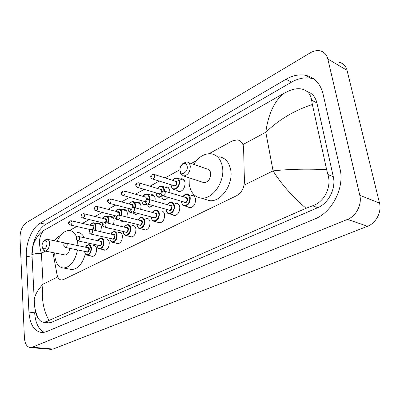 <?xml version="1.0" encoding="UTF-8"?>
<svg xmlns="http://www.w3.org/2000/svg" width="400" height="400" viewBox="0 0 400 400"><rect width="100%" height="100%" fill="white"/><g stroke="black" fill="none" stroke-linecap="round" stroke-linejoin="round"><path stroke-width="0.6" d="M92.93 245.525L93.885 245.365C95.415 245.565 96.325 246.815 96.61 249.13C96.495 253.45 95.04 255.915 92.23 256.51L90.755 255.855M105.48 239.105L106.455 238.96C108.025 239.16 108.965 240.425 109.265 242.745C109.17 247.16 107.655 249.675 104.73 250.28L103.18 249.59M118.48 232.46L119.47 232.325C121.085 232.53 122.05 233.805 122.375 236.135C122.285 240.65 120.72 243.215 117.67 243.83L116.04 243.095M131.945 225.58L132.955 225.45C134.61 225.67 135.61 226.945 135.95 229.29C135.88 233.905 134.25 236.52 131.065 237.145L129.355 236.365M145.91 218.45L146.935 218.325C148.635 218.555 149.665 219.84 150.025 222.19C149.97 226.91 148.275 229.59 144.945 230.22L143.145 229.39M160.395 211.05L161.44 210.94C163.18 211.175 164.245 212.47 164.625 214.825C164.585 219.66 162.82 222.4 159.34 223.035L157.44 222.15M175.44 203.37L176.495 203.275C178.285 203.52 179.38 204.82 179.78 207.18C179.755 212.135 177.92 214.935 174.27 215.58L172.27 214.625M191.065 195.4L192.14 195.31C193.97 195.57 195.1 196.88 195.525 199.24C195.52 204.325 193.6 207.185 189.775 207.835L187.655 206.81M97.14 223.61L98.64 223.24C100.22 223.455 101.155 224.74 101.45 227.095L100.64 231.7M109.745 216.815L111.28 216.46C112.9 216.685 113.865 217.975 114.175 220.34L113.565 224.54M110.015 228.355L109.22 228.435L107.735 227.815M122.795 209.785L124.365 209.445C126.025 209.675 127.02 210.975 127.35 213.345L126.925 217.085M124.03 221.115L122.21 221.61L120.095 220.325M136.32 202.5L137.925 202.175C139.62 202.41 140.645 203.72 141 206.095L140.745 209.315M138.28 213.53L135.655 214.54L133.445 213.19M150.34 194.95L151.98 194.64C153.72 194.89 154.775 196.2 155.145 198.585L155.045 201.21M152.94 205.6L149.585 207.215L147.275 205.79M164.885 187.12L166.56 186.83C168.34 187.085 169.43 188.405 169.82 190.79L169.835 192.735M168.085 197.32C166.85 198.91 165.5 199.675 164.03 199.615L161.61 198.11M179.985 178.995L181.695 178.72C183.52 178.99 184.64 180.315 185.055 182.7C185.005 188.045 182.995 191.055 179.015 191.73L176.475 190.13M52.97 252.6L57.025 274.56C57.75 277.975 59.28 279.795 61.615 280.01L63.555 279.565L236.49 195.765C241.515 192.84 244.16 188.095 244.435 181.535L243.565 146.86C242.705 142.745 240.58 140.41 237.19 139.855L232.18 140.96L209.095 153.67M60.605 235.39L57.82 236.925L54.355 240.76M196.405 160.65L191.24 163.495M179.95 169.71L165.04 177.915M159.26 181.095L149.965 186.21M144.21 189.375L135.45 194.2M129.725 197.35L121.465 201.895M115.765 205.035L107.985 209.315M102.305 212.44L94.975 216.475M89.325 219.585L82.42 223.385M76.795 226.48L69.45 230.52M20.01 237.79C20.115 230.865 22.22 225.835 26.325 222.7L310.125 52.91C313.47 50.945 316.725 50.24 319.885 50.8C323.985 51.715 326.63 54.44 327.825 58.975L359.8 195.32C362.17 204.485 356.185 216.115 347.52 219.385L32.27 347.225L30.585 347.58C26.965 347.16 24.905 343.9 24.405 337.785L20.01 237.79M339.13 62.3C343.205 63.25 345.845 65.935 347.055 70.36L379.495 203.07C381.885 211.97 376.04 223.185 367.49 226.285L53.115 349.06L50.62 349.33M340.005 168.755L322.99 93.75C320.255 83.26 314.28 77.08 305.08 75.2C298.79 74.2 292.43 75.555 286 79.27L40.285 223.085C32.025 227.7 25.55 243.175 26.31 256.175L28.93 312.08C29.965 324.8 34.405 331.635 42.24 332.595L46.305 331.73L314.87 218.94C332.24 212.23 344.78 187.62 340.005 168.755M314.155 79.16L310.56 78.195C304.28 77.175 297.93 78.5 291.515 82.165L45.83 224.335C38.05 228.66 31.78 242.54 31.84 255.01M28.93 312.08L34.66 312.8C35.355 322.83 38.55 329.355 44.24 332.38M47.6 322.715L48.865 322.865L51.555 322.29L317.825 207.645C328.57 203.34 336.155 188.335 333.29 176.71L316.91 102.925C315.43 96.96 312.165 93.165 307.1 91.535M306.055 208.305C292.085 196.235 281.095 183.76 273.085 170.885C288.64 169.15 306.49 168.735 326.635 169.645L327.915 174.525C331.805 186.56 324.63 201.97 312.545 205.805L306.055 208.305L46.17 321.655L44.035 322.3C42.07 322.28 40.235 321.105 38.535 318.78C36.845 316.345 35.665 313.225 34.99 309.43L35.185 309.455M39.31 234.265L41.2 232.28L43.785 230.485C39.06 235.58 38.265 243.185 41.4 253.295C36.17 253.435 33.03 253.955 31.99 254.85L31.975 256.31M326.635 169.645L312.36 104.515C294.515 110.325 278.995 119.57 265.795 132.24C268.065 115.19 273.745 102.415 282.83 93.915L43.785 230.485M282.83 93.915L288.78 90.955C293.205 89.015 297.34 88.335 301.185 88.915C307.12 90.11 310.6 93.875 311.625 100.215L312.36 104.515M34.55 305.745L34.22 299.44C35.095 294.565 38.055 289.465 43.1 284.14C41.155 297.6 43.095 309.63 48.91 320.23M180 170.425C179.805 168.14 180.5 166.18 182.075 164.545C184.67 162.68 186.4 163.31 187.26 166.435C188.13 171.235 182.315 175.91 180.475 171.945L180 170.425M181.5 165.17L182.91 163.44L186.665 161.9C188.62 162.175 189.82 163.575 190.27 166.1C190.215 171.92 188 175.215 183.62 175.99L180.65 173.89L179.985 171.735L179.95 169.745M202.54 182.2L204.08 182.705C208.455 181.99 210.65 178.795 210.665 173.12C210.195 170.655 208.985 169.275 207.025 168.99L188.25 162.45M193.705 164.35C198.515 156.985 204.21 153.445 210.795 153.72C216.99 154.655 220.875 159.06 222.435 166.925C225.255 181.4 212.595 199.68 201.26 198.11C194.655 197.175 190.64 192.605 189.225 184.405L189.13 177.795M219.03 156.775C225.23 157.725 229.125 162.095 230.71 169.89C233.565 184.225 220.965 202.265 209.625 200.675L204.81 199.2M42.075 246.205C42.05 244.095 42.655 242.425 43.89 241.205C45.62 240.095 46.68 240.845 47.07 243.46C46.54 247.965 45.105 249.61 42.765 248.39L42.075 246.205M44.42 240.655L45.055 240L46.96 239.215C48.47 239.405 49.34 240.725 49.57 243.18C49.375 247.77 47.89 250.4 45.115 251.065L43.465 250.15L42.635 248.21M77.53 249.925C75.06 261.155 70.39 267.19 63.53 268.025C58.44 267.365 55.52 263.08 54.765 255.165L54.715 252.94M57.15 241.34C60.33 234.27 64.365 230.66 69.245 230.51C72.585 230.78 75.07 233.075 76.71 237.39M77.575 240.78L77.915 245.62M77.42 232.34C80.345 232.555 82.65 234.365 84.345 237.76M85.825 242.575L86.17 246.14M64.64 254.875L65.255 254.995C67.72 254.575 69.205 252.355 69.71 248.33M85.355 253.915C82.53 263.765 78.015 268.97 71.81 269.52L69.885 269.17M244.085 185.165L273.085 170.885L265.795 132.24L242.925 144.58M57.745 276.925L43.1 284.14L41.4 253.295L45.425 251.125M32.27 347.225L53.115 349.06M347.52 219.385L367.49 226.285M359.8 195.32L379.495 203.07M327.825 58.975L347.055 70.36M45.83 224.335L40.285 223.085M31.885 257.21L26.31 256.175M291.515 82.165L286 79.27M333.29 176.71L327.915 174.525M317.825 207.645L312.545 205.805M51.555 322.29L46.17 321.655M316.91 102.925L311.625 100.215M172.47 180.28C173.725 178.55 175.095 177.755 176.58 177.895C178.19 178.13 179.17 179.305 179.535 181.42C179.48 186.155 177.705 188.825 174.195 189.435L172.76 188.885M171.165 184.805L171.22 185.64C171.835 192.135 180.015 187.83 178.975 181.48C177.72 177.585 175.59 177.195 172.58 180.315M174.845 181.035C176 180.635 176.725 181.13 177.02 182.53C176.565 185.825 175.37 186.825 173.435 185.515M173.875 185.65L174.33 185.795C175.73 185.55 176.445 184.485 176.465 182.59L175.285 181.175L154.075 174.425M173.845 185.64L152.63 179.03C151.27 178.295 150.675 177.575 150.845 176.88C150.34 175.705 151.265 174.84 153.62 174.28L154.785 175.72C154.75 177.665 154.03 178.765 152.63 179.03L152.115 178.85M151.375 176.345L151.93 176.035L151.375 176.345M157.47 188.475C158.095 187.155 159.42 186.355 161.45 186.07C163.02 186.295 163.975 187.465 164.32 189.575L164.35 191.06M162.535 195.67L159.2 197.41C157.37 196.905 156.37 195.685 156.2 193.745L156.15 192.91M156.255 192.94L156.3 193.645C157.295 197.295 159.215 197.87 162.07 195.375M163.805 190.945L163.77 189.635C162.56 185.75 160.495 185.375 157.575 188.51M159.77 189.17C160.895 188.755 161.6 189.25 161.89 190.645L161.86 191.69M158.88 193.715L159.295 193.84C160.635 193.6 161.315 192.555 161.345 190.705L160.195 189.3L138.95 182.885M158.85 193.705L137.6 187.42C136.285 186.76 135.695 186.05 135.835 185.3C135.37 184.14 136.27 183.29 138.535 182.76L139.665 184.195C139.625 186.085 138.935 187.165 137.6 187.42L137.135 187.27M136.33 184.8L136.86 184.505L136.33 184.8M161.185 193.325C160.145 194.52 159.235 194.605 158.455 193.59M143.025 196.37C144.025 194.755 145.31 193.945 146.88 193.945C148.41 194.16 149.34 195.325 149.665 197.435L149.59 199.655M147.31 204.055L144.75 205.095L143.555 204.68M141.89 200.765L141.925 201.355C142.64 204.565 144.255 205.38 146.775 203.81M149.065 199.505L149.125 197.495C147.955 193.62 145.955 193.255 143.125 196.4M145.25 197.01C146.35 196.58 147.035 197.07 147.315 198.465L147.3 199.37M146.69 199.675L146.78 198.525L145.665 197.125L124.4 191.03M144.435 201.48L123.135 195.5C121.865 194.9 121.28 194.2 121.385 193.405C120.945 192.28 121.825 191.455 124.02 190.92L125.115 192.345C125.065 194.195 124.405 195.245 123.135 195.5L122.71 195.37M121.85 192.94L122.365 192.65L121.85 192.94M144.405 201.475L145.685 201.295M145.65 201.915C145.605 202.9 146.22 203.62 147.495 204.08C148.86 203.82 149.555 202.73 149.585 200.81L148.37 199.31C146.065 199.885 145.16 200.755 145.65 201.915L144.02 201.365M129.1 203.975C129.49 202.71 130.735 201.895 132.835 201.54C134.33 201.745 135.23 202.905 135.535 205.01L135.31 207.85M132.56 212.02L130.82 212.5L129.725 212.145M128.035 208.31L128.065 208.795C128.545 211.495 129.825 212.495 131.9 211.79M134.8 207.71L135.01 205.07C133.88 201.205 131.94 200.85 129.195 204M131.255 204.565C132.33 204.125 133 204.61 133.26 206.005L133.165 207.295M132.615 207.315L132.735 206.065L131.655 204.67L110.385 198.875M130.5 208.965L109.2 203.28L107.47 201.21C107.065 200.095 107.925 199.285 110.04 198.78L111.105 200.195C111.05 202 110.415 203.03 109.2 203.28L108.815 203.17M107.905 200.775L108.4 200.495L107.905 200.775M130.725 209.42L130.1 208.86M115.67 211.31C116.22 209.91 117.43 209.09 119.295 208.865C120.75 209.065 121.625 210.215 121.915 212.315L121.51 215.695M117.94 219.61L116.375 219.335M114.67 215.58L114.695 215.965C114.96 217.965 115.79 219.045 117.19 219.22M121.005 215.57L121.395 212.375C120.305 208.525 118.425 208.18 115.76 211.33M116.9 212.745C118.235 211.18 119.17 211.355 119.71 213.275L119.405 215.16M118.895 215.03L119.19 213.335L118.14 211.95L96.89 206.435M116.69 216.09L95.77 210.78C94.375 210.085 93.805 209.4 94.06 208.735C93.74 207.45 94.575 206.655 96.57 206.355L97.6 207.765C97.54 209.525 96.935 210.53 95.77 210.78L95.42 210.685M94.47 208.325L94.945 208.06L94.47 208.325M102.71 218.385C103.42 216.855 104.59 216.035 106.22 215.935C107.645 216.125 108.495 217.27 108.765 219.365L108.16 223.225M101.765 222.595L102.475 225.065M107.66 223.105L108.255 219.425C107.2 215.595 105.38 215.255 102.795 218.405M104.73 218.885C105.75 218.43 106.385 218.9 106.625 220.295L106.025 222.705M105.49 222.575L106.12 220.355L105.1 218.975L83.87 213.73M103.285 222.96L82.815 218.01C81.445 217.35 80.885 216.675 81.13 215.99C80.745 214.87 81.565 214.09 83.58 213.66L84.58 215.06C84.515 216.785 83.93 217.765 82.815 218.01L82.5 217.925M81.51 215.61L81.97 215.35L81.51 215.61M90.19 225.215C91.005 223.6 92.14 222.78 93.6 222.765C94.99 222.95 95.81 224.085 96.065 226.175L95.25 230.46M89.3 229.365L89.495 230.635M94.75 230.34L95.565 226.23C94.55 222.42 92.785 222.09 90.27 225.235M92.15 225.68C93.145 225.22 93.76 225.685 93.99 227.075L92.99 229.935M92.36 229.79L93.49 227.13L92.505 225.76L71.315 220.77M90.685 229.685L70.315 224.99C68.98 224.37 68.42 223.705 68.645 222.995C68.275 221.91 69.075 221.145 71.05 220.71L72.015 222.1C71.95 223.785 71.38 224.75 70.315 224.99L70.025 224.915M69.005 222.635L69.45 222.385L69.005 222.635M182.85 196.655C184.125 194.875 185.535 194.05 187.08 194.18C188.795 194.415 189.85 195.65 190.245 197.88C190.23 202.67 188.43 205.375 184.84 205.995L183.315 205.43M181.595 201.3L181.65 202.03C182.32 208.715 190.78 204.495 189.68 197.94C188.325 193.865 186.09 193.45 182.97 196.69M185.35 197.41C186.56 196.985 187.33 197.505 187.655 198.97C187.215 202.315 185.99 203.325 183.975 202M184.45 202.14L184.925 202.28C186.36 202.035 187.08 200.95 187.09 199.035L185.82 197.55L164.46 191.115M184.415 202.13L163.05 195.835C161.76 195.355 161.135 194.625 161.185 193.645C160.62 192.5 161.555 191.61 163.985 190.975L165.235 192.485C165.215 194.455 164.485 195.57 163.05 195.835L162.51 195.655M162.315 192.81L161.745 193.115L162.315 192.81M167.345 204.715C168.58 202.92 169.945 202.09 171.435 202.215C173.11 202.44 174.135 203.67 174.505 205.895C174.475 210.565 172.75 213.21 169.33 213.82L167.94 213.34M166.18 209.29L166.225 209.89C166.83 216.475 174.97 212.415 173.95 205.955C172.64 201.89 170.48 201.49 167.46 204.745M169.76 205.4C170.945 204.965 171.69 205.48 172.005 206.945C171.585 210.195 170.41 211.19 168.485 209.93M168.945 210.06L169.375 210.18C170.74 209.935 171.435 208.875 171.45 207.01L170.215 205.53L148.805 199.43M146.72 201.13L146.17 201.425L146.72 201.13M168.91 210.05L147.005 203.925M151.39 217.665L151.36 217.3M152.42 212.465C153.07 211.07 154.39 210.23 156.38 209.95C158.015 210.165 159.005 211.385 159.36 213.61C159.31 218.165 157.655 220.75 154.39 221.355L153.13 220.945M151.335 216.975L151.375 217.46C151.915 223.945 159.755 220.035 158.81 213.67C157.55 209.62 155.455 209.23 152.53 212.495M154.755 213.095C155.91 212.645 156.64 213.155 156.94 214.625C156.535 217.78 155.41 218.76 153.565 217.56M154.01 217.68L154.4 217.78C155.71 217.54 156.37 216.505 156.39 214.685L155.2 213.215L133.755 207.43M153.98 217.67L132.53 212.01C131.265 211.56 130.655 210.85 130.71 209.87C130.245 208.74 131.13 207.89 133.36 207.32L134.535 208.815C134.5 210.685 133.83 211.75 132.53 212.01L132.09 211.88M131.725 209.13L131.195 209.41L131.725 209.13M138.05 219.93C139.025 218.265 140.3 217.42 141.885 217.4C143.475 217.61 144.435 218.825 144.77 221.035C144.705 225.49 143.115 228.015 139.995 228.615L138.85 228.26M137.035 224.37L137.065 224.75C137.555 231.14 145.105 227.37 144.23 221.095C143.015 217.065 140.99 216.685 138.15 219.955M140.305 220.505C141.435 220.05 142.14 220.55 142.425 222.015C142.04 225.09 140.96 226.055 139.195 224.91M139.625 225.015L139.98 225.105C141.225 224.865 141.865 223.855 141.89 222.075L140.735 220.615L119.275 215.125M139.59 225.01L118.13 219.64C116.88 219.22 116.28 218.515 116.33 217.53C115.9 216.425 116.76 215.595 118.92 215.035L120.055 216.52C120.015 218.345 119.375 219.385 118.13 219.64L117.73 219.53M117.3 216.825L116.79 217.1L117.3 216.825M124.2 227.12C124.585 225.805 125.82 224.96 127.91 224.585C129.46 224.785 130.395 225.99 130.71 228.2C130.63 232.55 129.1 235.02 126.12 235.61L125.075 235.305M123.245 231.495L123.27 231.775C123.705 238.075 130.985 234.44 130.18 228.255C129.005 224.245 127.045 223.87 124.295 227.145M126.38 227.65C127.48 227.185 128.165 227.68 128.44 229.145C128.065 232.135 127.03 233.085 125.335 231.99M125.75 232.09L126.075 232.165C127.27 231.93 127.88 230.94 127.915 229.2L126.79 227.75L105.34 222.54M125.72 232.08L104.26 226.99C102.805 226.2 102.21 225.505 102.485 224.905C102.08 223.815 102.925 223 105.015 222.46L106.115 223.935C106.065 225.72 105.45 226.74 104.26 226.99L103.9 226.895M103.405 224.24L102.915 224.5L103.405 224.24M110.84 234.055C111.38 232.605 112.58 231.755 114.435 231.515C115.945 231.71 116.85 232.905 117.145 235.105C117.055 239.36 115.585 241.78 112.725 242.36L111.78 242.1M109.945 238.365L109.96 238.56C110.345 244.765 117.37 241.26 116.625 235.16C115.495 231.17 113.595 230.805 110.93 234.075M112.95 234.54C114.02 234.065 114.685 234.56 114.95 236.015C114.585 238.935 113.59 239.87 111.965 238.82M112.365 238.91L112.66 238.975C113.805 238.745 114.395 237.775 114.43 236.075L113.345 234.635L91.91 229.685M112.335 238.905L90.895 234.07C89.44 233.245 88.855 232.555 89.14 232.01C88.815 230.755 89.64 229.96 91.615 229.62L92.675 231.085C92.625 232.825 92.03 233.825 90.895 234.07L90.57 233.99M90.015 231.38L89.545 231.635L90.015 231.38M97.945 240.745C98.645 239.165 99.81 238.315 101.435 238.2C102.905 238.39 103.78 239.58 104.06 241.77C103.955 245.93 102.535 248.3 99.8 248.875L98.935 248.65M97.1 244.99L97.11 245.105C97.45 251.225 104.235 247.84 103.545 241.825C102.46 237.855 100.62 237.5 98.03 240.765M99.985 241.195C101.03 240.71 101.675 241.195 101.925 242.65C101.57 245.5 100.615 246.42 99.055 245.41M99.44 245.49L99.71 245.55C100.81 245.32 101.375 244.375 101.42 242.71L100.365 241.275L78.965 236.58M99.415 245.485L78.005 240.9C76.565 240.095 75.99 239.415 76.275 238.87C75.875 237.795 76.68 237.015 78.695 236.52L79.72 237.975C79.665 239.68 79.095 240.655 78.005 240.9L77.71 240.83M77.11 238.27L76.65 238.51L77.11 238.27M85.495 247.205C86.295 245.535 87.42 244.69 88.875 244.66C90.31 244.845 91.16 246.025 91.42 248.205C91.305 252.28 89.935 254.6 87.31 255.17L86.52 254.97M84.695 251.385L84.695 251.43C84.995 257.465 91.55 254.195 90.915 248.26C89.87 244.31 88.09 243.965 85.575 247.22M87.465 247.615C88.485 247.13 89.11 247.61 89.35 249.06C89.005 251.84 88.085 252.745 86.59 251.77M86.96 251.85L87.205 251.9C88.255 251.67 88.805 250.745 88.85 249.115L87.835 247.695L66.475 243.23M86.93 251.84L65.565 247.485C64.15 246.74 63.58 246.075 63.855 245.485C63.47 244.445 64.26 243.675 66.225 243.18L67.22 244.625C67.16 246.295 66.61 247.25 65.565 247.485L65.295 247.425M64.65 244.915L64.21 245.15L64.65 244.915M30.585 347.58L51.415 349.395M310.56 78.195L305.08 75.2M48.865 322.865L44.035 322.3M38.53 318.78C35.405 312.165 33.965 305.72 34.22 299.44L31.99 254.85L33.225 245.17C33.615 243.105 36.905 235.935 41.605 231.945M174.195 189.435C173.13 189.84 172.105 188.615 171.11 185.745L171.055 184.775M177.74 178.27L184.24 180.37M162.51 186.395L168.99 188.38M144.75 205.095C143.265 205 142.29 203.785 141.83 201.45L141.79 200.74M147.845 194.225L154.3 196.105M130.82 212.5C129.19 212.36 128.245 211.15 127.975 208.88L127.94 208.285M133.72 201.78L140.14 203.56M130.47 208.96L130.795 209.06M117.37 219.645C115.895 219.645 114.975 218.445 114.61 216.05L114.58 215.555M120.1 209.075L126.485 210.755M102.595 225.515L101.685 222.575M106.96 216.12L113.31 217.71M89.425 230.755L89.22 229.345M94.28 222.925L100.585 224.435M181.48 201.265L181.535 202.135C183.265 207.15 183.98 205.295 184.84 205.995L190.865 207.74M166.07 209.255L166.12 209.99C167.045 212.92 168.115 214.2 169.33 213.82L175.345 215.47M151.23 216.945L151.275 217.55C153.06 222.79 153.595 220.57 154.39 221.355L160.395 222.915M136.935 224.345L136.97 224.835C138.04 227.86 139.05 229.12 139.995 228.615L145.985 230.085M123.155 231.475L123.18 231.86C124.27 234.935 125.25 236.185 126.12 235.61L132.085 237.005M109.855 238.345L109.875 238.635C110.405 241.17 111.355 242.415 112.725 242.36L118.67 243.68M97.015 244.97L97.03 245.175C98.135 248.33 99.06 249.56 99.8 248.875L105.715 250.12M84.615 251.37L84.625 251.495C85.12 254.025 86.015 255.25 87.31 255.17L93.195 256.345M182.075 164.545L182.91 163.44M201.26 198.11L209.625 200.675M183.62 175.99L204.08 182.705M180.475 171.945L180.65 173.89M43.89 241.205L45.055 240M47.595 239.345L65.855 243.16M63.53 268.025L71.81 269.52M45.115 251.065L65.255 254.995M42.765 248.39L43.465 250.15"/></g></svg>
